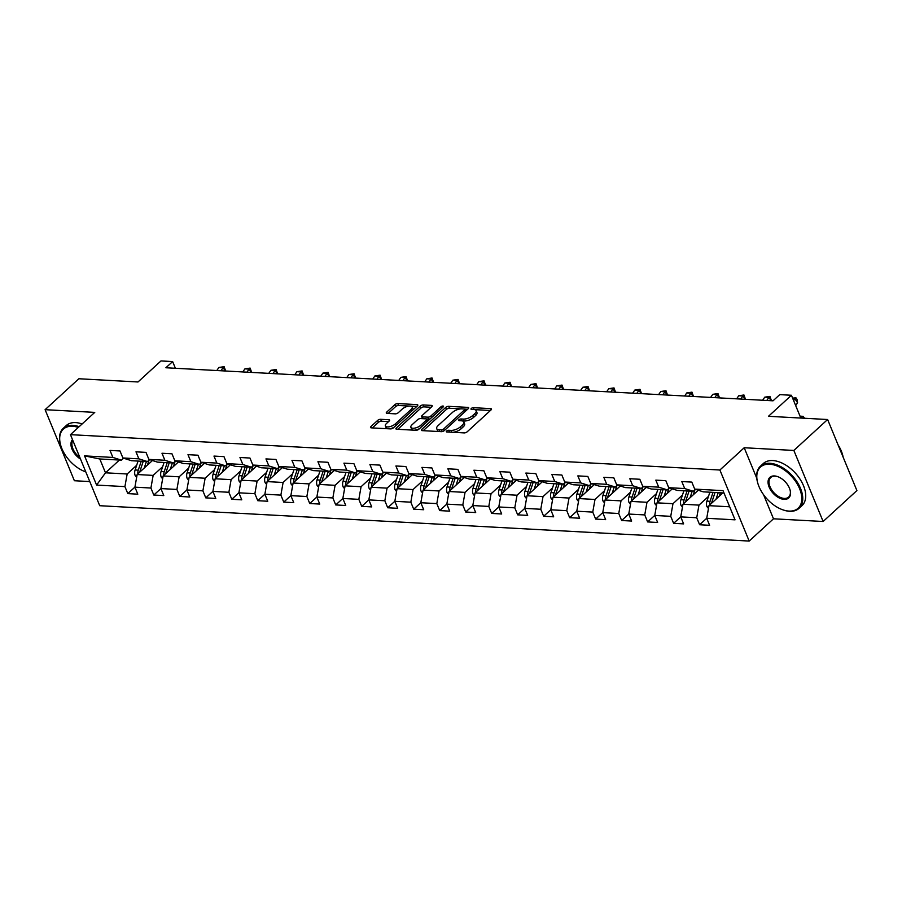 <?xml version="1.0" encoding="UTF-8"?>
<svg xmlns="http://www.w3.org/2000/svg" width="902" height="902" viewBox="0 0 902 902"><rect width="100%" height="100%" fill="white"/><g stroke="black" fill="none" stroke-linecap="round" stroke-linejoin="round"><path stroke-width="1.35" d="M446.637 431.055A1.567 0.654 -22.4 0 0 446.332 431.72A1.567 0.654 -22.4 0 0 446.851 431.968L464.226 432.915A2.244 0.936 -22.4 0 0 467.191 431.787L491.049 409.925A2.244 0.936 -22.4 0 0 491.489 408.989A2.244 0.936 -22.4 0 0 490.744 408.629L473.37 407.681A1.567 0.654 -22.4 0 0 471.295 408.471A1.567 0.654 -22.4 0 0 470.979 409.125A1.567 0.654 -22.4 0 0 471.509 409.384L473.753 409.497A7.182 2.999 -22.4 0 1 476.155 410.647A7.182 2.999 -22.4 0 1 474.745 413.668L472.761 415.495A7.182 2.999 -22.4 0 1 463.29 419.092L461.035 418.979A1.567 0.654 -22.4 0 0 458.96 419.757A1.567 0.654 -22.4 0 0 458.656 420.422A1.567 0.654 -22.4 0 0 459.186 420.67L461.429 420.794A7.182 2.999 -22.4 0 1 463.831 421.944A7.182 2.999 -22.4 0 1 462.422 424.966L460.437 426.793A7.182 2.999 -22.4 0 1 450.955 430.389L448.711 430.265A1.567 0.654 -22.4 0 0 446.637 431.055M380.599 419.295A2.244 0.936 -22.4 0 0 377.645 420.411L370.947 426.545A2.244 0.936 -22.4 0 0 370.508 427.492A2.244 0.936 -22.4 0 0 371.252 427.852L390.555 428.901A2.244 0.936 -22.4 0 0 393.509 427.773L417.378 405.923A2.244 0.936 -22.4 0 0 417.818 404.975A2.244 0.936 -22.4 0 0 417.062 404.615L397.771 403.566A2.244 0.936 -22.4 0 0 394.805 404.694L386.721 412.101A2.244 0.936 -22.4 0 0 386.281 413.037A2.244 0.936 -22.4 0 0 387.026 413.398L395.29 413.849A2.244 0.936 -22.4 0 0 398.256 412.721L402.258 409.046A5.998 2.503 -22.4 0 1 408.054 406.238A5.998 2.503 -22.4 0 1 412.18 407.005A5.998 2.503 -22.4 0 1 411.008 409.531L395.302 423.917A5.998 2.503 -22.4 0 1 389.506 426.736A5.998 2.503 -22.4 0 1 385.38 425.969A5.998 2.503 -22.4 0 1 386.552 423.444L389.168 421.042A2.244 0.936 -22.4 0 0 389.608 420.095A2.244 0.936 -22.4 0 0 388.863 419.746L380.599 419.295L381.388 421.211A2.244 0.936 -22.4 0 0 378.434 422.339L372.346 427.909M763.577 494.736L773.488 518.797L823.131 521.491L793.85 450.448L827.619 419.52L768.47 416.296L791.426 395.268L779.768 394.625L773.014 400.815L165.878 367.757L172.632 361.578L160.973 360.935L138.006 381.974L78.869 378.75L45.1 409.677L74.381 480.732L89.772 481.567M793.85 450.448L744.206 447.742L719.897 470.01L70.446 434.651L94.755 412.383L45.1 409.677M421.809 429.318A2.244 0.936 -22.4 0 0 421.369 430.265A2.244 0.936 -22.4 0 0 422.113 430.626L441.416 431.675A2.244 0.936 -22.4 0 0 444.37 430.547L468.239 408.685A2.244 0.936 -22.4 0 0 468.679 407.738A2.244 0.936 -22.4 0 0 467.924 407.388L448.632 406.328A2.244 0.936 -22.4 0 0 445.667 407.456L421.809 429.318L422.35 430.637M415.98 430.288L396.688 429.239A2.244 0.936 -22.4 0 1 395.933 428.878A2.244 0.936 -22.4 0 1 396.373 427.931L420.242 406.069A2.244 0.936 -22.4 0 1 423.196 404.953L431.46 405.393A2.244 0.936 -22.4 0 1 432.205 405.753A2.244 0.936 -22.4 0 1 431.765 406.701L422.091 415.563A2.244 0.936 -22.4 0 0 421.651 416.51A2.244 0.936 -22.4 0 0 422.395 416.871L427.875 417.164A2.244 0.936 -22.4 0 0 430.84 416.047L440.909 406.813A1.567 0.654 -22.4 0 1 442.431 406.08A1.567 0.654 -22.4 0 1 443.513 406.272A1.567 0.654 -22.4 0 1 443.209 406.937L418.945 429.16A2.244 0.936 -22.4 0 1 415.98 430.288M827.619 419.52L856.9 490.564L823.131 521.491M719.897 470.01L749.179 541.065L99.727 505.706L70.446 434.651M134.928 487.103L127.813 493.62L137.803 494.172L134.917 487.159L150.916 488.027L153.802 495.04L163.792 495.581L160.906 488.568L153.802 495.04M127.813 493.62L124.916 486.618L96.593 485.073L84.562 455.882L112.885 457.427L109.999 450.414L120 450.966L122.886 457.968L138.885 458.847L135.988 451.834L145.989 452.376L148.875 459.389L164.874 460.257L161.988 453.244L171.978 453.796L174.864 460.798L190.863 461.677L187.977 454.664L197.966 455.206L200.864 462.219L216.852 463.087L213.966 456.074L223.967 456.626L226.853 463.628L242.852 464.507L239.955 457.494L249.955 458.036L252.842 465.049L268.841 465.917L265.955 458.904L275.944 459.456L278.831 466.458L294.83 467.337L291.944 460.324L301.933 460.866L304.831 467.879L320.819 468.747L317.932 461.734L327.933 462.286L330.82 469.288L346.808 470.167L343.921 463.154L353.922 463.696L356.809 470.709L372.808 471.577L369.91 464.564L379.911 465.116L382.798 472.118L398.797 472.998L395.91 465.984L405.9 466.526L408.798 473.539L424.786 474.407L421.899 467.394L431.9 467.946L434.787 474.948L450.774 475.828L447.888 468.815L457.889 469.356L460.775 476.369L476.775 477.237L473.877 470.224L483.878 470.776L486.764 477.778L502.764 478.658L499.877 471.645L509.867 472.186L512.753 479.199L528.752 480.067L525.866 473.054L535.856 473.606L538.753 480.608L554.741 481.488L551.855 474.475L561.856 475.016L564.742 482.029L580.73 482.897L577.844 475.884L587.845 476.436L590.731 483.438L606.73 484.318L603.833 477.305L613.834 477.846L616.72 484.859L632.719 485.727L629.833 478.725L639.822 479.266L642.72 486.268L658.708 487.148L655.822 480.135L665.823 480.676L668.709 487.689L684.697 488.557L681.811 481.555L691.811 482.096L694.698 489.098L723.021 490.643L735.051 519.834L706.728 518.289L709.615 525.302L699.625 524.75L696.727 517.748L680.739 516.88L683.626 523.882L673.625 523.34L670.738 516.327L654.751 515.459L657.637 522.472L647.636 521.92L644.75 514.918L628.75 514.05L631.648 521.052L621.647 520.51L618.761 513.497L602.761 512.629L605.648 519.642L595.658 519.09L592.761 512.088L576.773 511.22L579.659 518.222L569.658 517.68L566.772 510.667L550.784 509.799L553.67 516.812L543.669 516.26L540.783 509.258L524.784 508.39L527.681 515.392L517.68 514.85L514.794 507.837L498.795 506.969L501.681 513.982L491.691 513.43L488.805 506.428L472.806 505.56L475.692 512.562L465.703 512.02L462.805 505.007L446.817 504.139L449.703 511.152L439.702 510.6L436.816 503.598L420.817 502.73L423.714 509.731L413.714 509.19L410.827 502.177L394.828 501.309L397.714 508.322L387.725 507.77L384.838 500.768L368.839 499.9L371.725 506.901L361.736 506.36L358.838 499.347L342.85 498.479L345.737 505.492L335.736 504.94L332.849 497.938L316.861 497.07L319.748 504.071L309.747 503.53L306.86 496.517L290.861 495.649L293.759 502.662L283.758 502.11L280.872 495.108L264.872 494.24L267.759 501.241L257.769 500.7L254.883 493.687L238.883 492.819L241.77 499.832L231.78 499.28L228.882 492.278L212.895 491.398L215.781 498.411L205.78 497.87L202.894 490.857L186.894 489.989L189.792 497.002L179.791 496.45L176.905 489.448L160.906 488.568L163.149 475.94L178.438 461.937M162.664 466.684L153.148 475.399L137.149 474.531L152.438 460.527M149.585 459.614L147.454 461.576L131.455 460.708L122.886 457.968M137.149 474.531L134.917 487.159M153.148 475.399L150.916 488.027M138.885 458.847L147.454 461.576M163.149 475.94L179.137 476.82L188.653 468.104M175.586 461.023L173.443 462.985L157.444 462.117L148.875 459.389M179.137 476.82L176.905 489.448M164.874 460.257L173.443 462.985M214.642 469.514L205.126 478.229L189.138 477.361L204.427 463.357M201.574 462.444L199.432 464.406L183.433 463.538L174.864 460.798M189.138 477.361L186.894 489.989M205.126 478.229L202.894 490.857M190.863 461.677L199.432 464.406M240.631 470.934L231.126 479.65L215.127 478.77L230.416 464.767M227.563 463.853L225.421 465.815L209.433 464.947L200.864 462.219M215.127 478.77L212.895 491.398M231.126 479.65L228.882 492.278M216.852 463.087L225.421 465.815M266.631 472.344L257.115 481.059L241.116 480.191L256.405 466.187M253.552 465.274L251.41 467.236L235.422 466.368L226.853 463.628M241.116 480.191L238.883 492.819M257.115 481.059L254.883 493.687M242.852 464.507L251.41 467.236M292.62 473.764L283.104 482.48L267.105 481.6L282.394 467.597M279.541 466.684L277.41 468.645L261.411 467.777L252.842 465.049M267.105 481.6L264.872 494.24M283.104 482.48L280.872 495.108M268.841 465.917L277.41 468.645M318.609 475.174L309.093 483.889L293.105 483.021L308.394 469.017M305.541 468.104L303.399 470.066L287.4 469.198L278.831 466.458M293.105 483.021L290.861 495.649M309.093 483.889L306.86 496.517M294.83 467.337L303.399 470.066M344.598 476.594L335.093 485.31L319.094 484.43L334.383 470.427M331.53 469.514L329.388 471.475L313.4 470.607L304.831 467.879M319.094 484.43L316.861 497.07M335.093 485.31L332.849 497.938M320.819 468.747L329.388 471.475M370.587 478.004L361.082 486.719L345.083 485.851L360.372 471.847M357.519 470.934L355.377 472.896L339.389 472.028L330.82 469.288M345.083 485.851L342.85 498.479M361.082 486.719L358.838 499.347M346.808 470.167L355.377 472.896M396.587 479.424L387.071 488.14L371.072 487.26L386.36 473.257M383.508 472.344L381.377 474.305L365.378 473.437L356.809 470.709M371.072 487.26L368.839 499.9M387.071 488.14L384.838 500.768M372.808 471.577L381.377 474.305M422.576 480.834L413.06 489.549L397.072 488.681L412.361 474.677M409.508 473.764L407.366 475.726L391.367 474.858L382.798 472.118M397.072 488.681L394.828 501.309M413.06 489.549L410.827 502.177M398.797 472.998L407.366 475.726M448.565 482.254L439.048 490.97L423.061 490.09L438.349 476.087M435.497 475.174L433.355 477.135L417.355 476.267L408.798 473.539M423.061 490.09L420.817 502.73M439.048 490.97L436.816 503.598M424.786 474.407L433.355 477.135M474.553 483.664L465.049 492.379L449.049 491.511L464.338 477.508M461.486 476.594L459.343 478.556L443.356 477.688L434.787 474.948M449.049 491.511L446.817 504.139M465.049 492.379L462.805 505.007M450.774 475.828L459.343 478.556M500.554 485.084L491.038 493.8L475.038 492.92L490.327 478.917M487.475 478.004L485.332 479.965L469.344 479.097L460.775 476.369M475.038 492.92L472.806 505.56M491.038 493.8L488.805 506.428M476.775 477.237L485.332 479.965M526.543 486.494L517.026 495.209L501.038 494.341L516.316 480.338M513.475 479.424L511.333 481.386L495.333 480.518L486.764 477.778M501.038 494.341L498.795 506.969M517.026 495.209L514.794 507.837M502.764 478.658L511.333 481.386M552.531 487.914L543.015 496.63L527.027 495.75L542.316 481.747M539.464 480.845L537.321 482.795L521.322 481.927L512.753 479.199M527.027 495.75L524.784 508.39M543.015 496.63L540.783 509.258M528.752 480.067L537.321 482.795M578.52 489.324L569.015 498.039L553.016 497.171L568.305 483.168M565.453 482.254L563.31 484.216L547.322 483.348L538.753 480.608M553.016 497.171L550.784 509.799M569.015 498.039L566.772 510.667M554.741 481.488L563.31 484.216M604.52 490.744L595.004 499.46L579.005 498.58L594.294 484.577M591.441 483.675L589.299 485.626L573.311 484.757L564.742 482.029M579.005 498.58L576.773 511.22M595.004 499.46L592.761 512.088M580.73 482.897L589.299 485.626M630.509 492.154L620.993 500.869L604.994 500.001L620.283 485.998M617.43 485.084L615.299 487.046L599.3 486.178L590.731 483.438M604.994 500.001L602.761 512.629M620.993 500.869L618.761 513.497M606.73 484.318L615.299 487.046M656.498 493.574L646.982 502.29L630.994 501.411L646.283 487.407M643.43 486.505L641.288 488.456L625.289 487.587L616.72 484.859M630.994 501.411L628.75 514.05M646.982 502.29L644.75 514.918M632.719 485.727L641.288 488.456M682.487 494.984L672.971 503.699L656.983 502.831L672.272 488.828M669.419 487.914L667.277 489.876L651.278 489.008L642.72 486.268M656.983 502.831L654.751 515.459M672.971 503.699L670.738 516.327M658.708 487.148L667.277 489.876M708.476 496.404L698.971 505.12L682.972 504.241L698.261 490.237M695.408 489.335L693.266 491.286L677.278 490.417L668.709 487.689M682.972 504.241L680.739 516.88M698.971 505.12L696.727 517.748M684.697 488.557L693.266 491.286M729.673 506.789L708.961 505.661L722.885 492.898M723.979 492.966L703.267 491.838L694.698 489.098M708.961 505.661L706.728 518.289M773.488 518.797L749.179 541.065M175.394 368.275L172.632 361.578M800.818 418.054L791.426 395.268M119.425 460.043L105.5 472.806L127.159 473.99L136.664 465.274M123.597 458.193L121.454 460.155L99.795 458.983L105.5 472.806L96.593 485.073M84.562 455.882L99.795 458.983M127.159 473.99L124.916 486.618M112.885 457.427L121.454 460.155M706.74 518.233L699.625 524.75M680.751 516.823L673.625 523.34M654.751 515.403L647.636 521.92M628.762 513.993L621.647 520.51M602.773 512.573L595.658 519.09M576.784 511.163L569.658 517.68M550.784 509.743L543.669 516.26M524.795 508.333L517.68 514.85M498.806 506.913L491.691 513.43M472.817 505.503L465.703 512.02M446.828 504.083L439.702 510.6M420.828 502.673L413.714 509.19M394.839 501.253L387.725 507.77M368.85 499.843L361.736 506.36M342.861 498.423L335.736 504.94M316.861 497.013L309.747 503.53M290.872 495.593L283.758 502.11M264.884 494.183L257.769 500.7M238.895 492.763L231.78 499.28M212.906 491.353L205.78 497.87M186.906 489.933L179.791 496.45M744.206 447.742L756.767 478.229M452.827 432.295A7.182 2.999 -22.4 0 0 461.226 428.709L460.437 426.793M463.831 421.944L464.62 423.861A7.182 2.999 -22.4 0 1 463.211 426.883L461.226 428.709M476.155 410.647L476.944 412.575A7.182 2.999 -22.4 0 1 475.546 415.596L473.55 417.412A7.182 2.999 -22.4 0 1 464.079 421.02L462.354 420.918M490.44 410.489L474.677 409.632M460.821 408.877L449.421 408.256A2.244 0.936 -22.4 0 0 446.456 409.384L423.207 430.682M467.631 409.249L464.654 409.08M441.473 429.871A1.567 0.654 -22.4 0 0 443.547 429.081L464.485 409.903A1.567 0.654 -22.4 0 0 464.801 409.237A1.567 0.654 -22.4 0 0 464.271 408.989L461.903 408.854A7.182 2.999 -22.4 0 0 452.421 412.462L438.113 425.575A7.182 2.999 -22.4 0 0 436.703 428.597A7.182 2.999 -22.4 0 0 439.105 429.747L441.473 429.871L442.183 431.607M436.703 428.597L437.493 430.513A7.182 2.999 -22.4 0 0 438.97 431.539M397.771 429.296L421.031 407.997L420.242 406.069M431.156 407.264L423.985 406.87A2.244 0.936 -22.4 0 0 421.031 407.997M421.651 416.51L422.44 418.427A2.244 0.936 -22.4 0 0 422.711 418.686M426.499 418.968L428.664 419.092A2.244 0.936 -22.4 0 0 430.299 418.765M412.045 424.763A5.998 2.503 -22.4 0 0 410.872 427.289A5.998 2.503 -22.4 0 0 414.999 428.067A5.998 2.503 -22.4 0 0 420.794 425.248L426.33 420.174A2.244 0.936 -22.4 0 0 426.77 419.227A2.244 0.936 -22.4 0 0 426.026 418.866L420.546 418.573A2.244 0.936 -22.4 0 0 417.581 419.701L412.045 424.763M410.872 427.289L411.662 429.217A5.998 2.503 -22.4 0 0 413.319 430.141M414.041 430.186A5.998 2.503 -22.4 0 0 419.61 428.551M427.593 421.245A2.244 0.936 -22.4 0 0 427.559 421.144L426.77 419.227M388.559 421.606L381.388 421.211M385.38 425.969L386.169 427.886A5.998 2.503 -22.4 0 0 387.341 428.732M389.168 428.822A5.998 2.503 -22.4 0 0 394.118 427.232M412.913 410.015A5.998 2.503 -22.4 0 0 412.981 408.922L412.18 407.005M409.192 406.058L398.56 405.483A2.244 0.936 -22.4 0 0 395.595 406.61L388.119 413.466M416.769 406.475L411.019 406.159M719.232 496.247L720.394 492.763M716.041 499.178L718.206 492.65M708.453 508.514L707.01 506.755A6.055 4.138 -86.9 0 1 706.909 501.117L709.885 492.199M711.689 503.158A6.055 4.138 -86.9 0 1 712.073 501.399L715.049 492.481M713.042 492.368L710.077 501.298A6.055 4.138 93.1 0 0 709.705 504.985M803.569 418.212L803.163 416.329L804.516 418.257M800.04 416.16L803.163 416.329L800.649 417.649M793.636 400.623L794.91 398.808L792.847 398.695M792.61 398.132L795.947 397.816L797.018 399.417L797.582 402.799L795.665 405.55M797.582 402.799L794.91 398.808L795.947 397.816M788.946 511.084A27.894 16.687 -132.5 0 0 799.623 488.76A27.894 16.687 -132.5 0 0 769.643 464.226A27.894 16.687 -132.5 0 0 757.579 482.401A27.894 16.687 -132.5 0 0 782.632 509.754A27.894 16.687 -132.5 0 0 788.946 511.084M757.511 482.153A28.571 17.104 47.5 0 1 757.443 481.905A28.571 17.104 47.5 0 1 760.397 466.221A28.571 17.104 47.5 0 1 769.801 463.278A28.571 17.104 47.5 0 1 797.064 481.871A28.571 17.104 47.5 0 1 799.003 508.356A28.571 17.104 47.5 0 1 789.588 511.287A28.571 17.104 47.5 0 1 783.116 509.923A28.571 17.104 47.5 0 1 782.868 509.833M784.12 499.37A13.947 8.344 47.5 0 1 769.135 487.103A13.947 8.344 47.5 0 1 774.468 475.94A13.947 8.344 47.5 0 1 777.625 476.606A13.947 8.344 47.5 0 1 790.152 490.282A13.947 8.344 47.5 0 1 784.12 499.37M777.874 476.696A13.259 7.938 -132.5 0 0 775.111 476.155A13.259 7.938 -132.5 0 0 770.736 477.508A13.259 7.938 -132.5 0 0 771.638 489.797A13.259 7.938 -132.5 0 0 784.289 498.423A13.259 7.938 -132.5 0 0 788.652 497.058A13.259 7.938 -132.5 0 0 790.084 490.034M838.037 444.799A28.571 17.104 47.5 0 1 843.167 457.235M760.397 466.221L763.363 463.493A28.571 17.104 47.5 0 1 772.777 460.561A28.571 17.104 47.5 0 1 800.04 479.154A28.571 17.104 47.5 0 1 801.968 505.639L799.003 508.356M78.327 427.424A27.894 16.687 -132.5 0 0 72.532 426.274A27.894 16.687 -132.5 0 0 60.468 444.449A27.894 16.687 -132.5 0 0 85.521 471.802A27.894 16.687 -132.5 0 0 85.791 471.893A28.571 17.104 47.5 0 1 85.769 471.881M60.411 444.201A28.571 17.104 47.5 0 1 60.344 443.953A28.571 17.104 47.5 0 1 63.298 428.258A28.571 17.104 47.5 0 1 72.701 425.327A28.571 17.104 47.5 0 1 79.139 426.68M80.526 459.118A13.947 8.344 47.5 0 1 72.51 439.68M72.848 440.492A13.259 7.938 -132.5 0 0 79.85 457.494M63.298 428.258L66.263 425.541A28.571 17.104 47.5 0 1 75.678 422.61A28.571 17.104 47.5 0 1 82.116 423.963M693.243 494.837L694.472 491.162A14.522 9.922 -86.9 0 1 695.036 489.673M690.041 497.769L692.217 491.229M682.464 507.104L681.021 505.345A6.055 4.138 -86.9 0 1 680.92 499.708L683.885 490.778M685.7 501.749A6.055 4.138 -86.9 0 1 686.084 499.99L689.049 491.06M687.053 490.947L684.088 499.877A6.055 4.138 93.1 0 0 683.705 503.575M667.254 493.417L668.472 489.741A14.522 9.922 -86.9 0 1 669.047 488.253M664.052 496.348L666.228 489.82M656.476 505.684L655.021 503.925A6.055 4.138 -86.9 0 1 654.931 498.287L657.896 489.369M659.712 500.328A6.055 4.138 -86.9 0 1 660.095 498.569L663.06 489.651M661.065 489.538L658.088 498.468A6.055 4.138 93.1 0 0 657.716 502.155M766.756 400.477L768.91 397.387L764.749 397.162L762.596 400.251M764.749 397.162L769.947 396.395L771.481 400.725M771.142 400.713L768.91 397.387L769.947 396.395M740.767 399.056L742.921 395.978L738.761 395.752L736.607 398.831M738.761 395.752L743.958 394.986L745.492 399.315M745.153 399.293L742.921 395.978L743.958 394.986M641.266 492.007L642.483 488.332A14.522 9.922 -86.9 0 1 643.058 486.843M638.064 494.939L640.24 488.399M630.487 504.274L629.032 502.515A6.055 4.138 -86.9 0 1 628.931 496.878L631.907 487.948M633.723 498.919A6.055 4.138 -86.9 0 1 634.095 497.16L637.071 488.23M635.076 488.117L632.099 497.047A6.055 4.138 93.1 0 0 631.727 500.745M615.277 490.587L616.494 486.911A14.522 9.922 -86.9 0 1 617.058 485.423M612.075 493.518L614.251 486.99M604.498 502.854L603.043 501.095A6.055 4.138 -86.9 0 1 602.942 495.457L605.918 486.539M607.734 497.498A6.055 4.138 -86.9 0 1 608.106 495.739L611.082 486.821M609.076 486.708L606.11 495.638A6.055 4.138 93.1 0 0 605.738 499.325M589.277 489.177L590.506 485.502A14.522 9.922 -86.9 0 1 591.069 484.013M586.074 492.109L588.251 485.569M578.498 501.444L577.054 499.685A6.055 4.138 -86.9 0 1 576.953 494.048L579.918 485.118M581.734 496.089A6.055 4.138 -86.9 0 1 582.117 494.33L585.094 485.4M583.087 485.287L580.121 494.217A6.055 4.138 93.1 0 0 579.738 497.915M714.779 397.647L716.932 394.557L712.76 394.332L710.607 397.421M712.76 394.332L717.969 393.565L719.503 397.895M719.153 397.883L716.932 394.557L717.969 393.565M688.79 396.226L690.943 393.148L686.772 392.922L684.618 396.001M686.772 392.922L691.981 392.156L693.514 396.485M693.164 396.463L690.943 393.148L691.981 392.156M662.79 394.817L664.943 391.727L660.783 391.502L658.629 394.591M660.783 391.502L665.98 390.735L667.514 395.065M667.176 395.053L664.943 391.727L665.98 390.735M636.801 393.396L638.954 390.318L634.794 390.092L632.64 393.171M634.794 390.092L639.992 389.326L641.525 393.655M641.187 393.633L638.954 390.318L639.992 389.326M610.812 391.987L612.965 388.897L608.805 388.672L606.651 391.761M608.805 388.672L614.003 387.905L615.536 392.235M615.198 392.223L612.965 388.897L614.003 387.905M584.823 390.566L586.976 387.488L582.805 387.262L580.651 390.34M582.805 387.262L588.014 386.496L589.547 390.825M589.198 390.803L586.976 387.488L588.014 386.496M558.834 389.157L560.988 386.067L556.816 385.842L554.662 388.931M556.816 385.842L562.025 385.075L563.547 389.405M563.209 389.393L560.988 386.067L562.025 385.075M532.834 387.736L534.987 384.658L530.827 384.432L528.673 387.51M530.827 384.432L536.025 383.666L537.558 387.995M537.22 387.973L534.987 384.658L536.025 383.666M506.845 386.327L508.999 383.237L504.838 383.012L502.685 386.101M504.838 383.012L510.036 382.245L511.569 386.575M511.231 386.563L508.999 383.237L510.036 382.245M480.856 384.906L483.01 381.828L478.838 381.602L476.684 384.68M478.838 381.602L484.047 380.836L485.58 385.165M485.231 385.143L483.01 381.828L484.047 380.836M454.867 383.497L457.021 380.407L452.849 380.182L450.696 383.271M452.849 380.182L458.058 379.415L459.58 383.745M459.242 383.733L457.021 380.407L458.058 379.415M428.867 382.076L431.021 378.998L426.86 378.772L424.707 381.85M426.86 378.772L432.058 378.006L433.591 382.335M433.253 382.313L431.021 378.998L432.058 378.006M402.878 380.667L405.032 377.577L400.871 377.352L398.718 380.43M400.871 377.352L406.069 376.585L407.603 380.915M407.264 380.903L405.032 377.577L406.069 376.585M376.889 379.246L379.043 376.168L374.882 375.942L372.729 379.02M374.882 375.942L380.08 375.176L381.614 379.505M381.264 379.483L379.043 376.168L380.08 375.176M350.901 377.837L353.054 374.747L348.882 374.522L346.729 377.6M348.882 374.522L354.091 373.755L355.625 378.085M355.275 378.073L353.054 374.747L354.091 373.755M324.912 376.416L327.054 373.338L322.893 373.112L320.74 376.19M322.893 373.112L328.091 372.346L329.625 376.675M329.286 376.653L327.054 373.338L328.091 372.346M298.912 375.007L301.065 371.917L296.905 371.692L294.751 374.77M296.905 371.692L302.102 370.925L303.636 375.255M303.298 375.243L301.065 371.917L302.102 370.925M272.923 373.586L275.076 370.508L270.916 370.282L268.762 373.36M270.916 370.282L276.113 369.516L277.647 373.845M277.309 373.823L275.076 370.508L276.113 369.516M563.288 487.757L564.517 484.081A14.522 9.922 -86.9 0 1 565.08 482.593M560.086 490.688L562.262 484.16M552.509 500.024L551.066 498.265A6.055 4.138 -86.9 0 1 550.964 492.627L553.929 483.709M555.745 494.668A6.055 4.138 -86.9 0 1 556.128 492.909L559.093 483.991M557.098 483.878L554.121 492.808A6.055 4.138 93.1 0 0 553.749 496.495M537.299 486.347L538.517 482.671A14.522 9.922 -86.9 0 1 539.092 481.183M534.097 489.279L536.273 482.739M526.52 498.614L525.065 496.855A6.055 4.138 -86.9 0 1 524.975 491.218L527.941 482.288M529.756 493.259A6.055 4.138 -86.9 0 1 530.139 491.5L533.105 482.57M531.109 482.457L528.132 491.387A6.055 4.138 93.1 0 0 527.76 495.085M511.31 484.926L512.528 481.251A14.522 9.922 -86.9 0 1 513.103 479.763M508.108 487.858L510.284 481.33M500.531 497.194L499.077 495.435A6.055 4.138 -86.9 0 1 498.975 489.797L501.952 480.879M503.767 491.838A6.055 4.138 -86.9 0 1 504.139 490.079L507.116 481.161M505.12 481.048L502.143 489.978A6.055 4.138 93.1 0 0 501.771 493.665M485.31 483.517L486.539 479.841A14.522 9.922 -86.9 0 1 487.103 478.353M482.119 486.449L484.284 479.909M474.531 495.784L473.088 494.025A6.055 4.138 -86.9 0 1 472.986 488.388L475.963 479.458M477.767 490.429A6.055 4.138 -86.9 0 1 478.15 488.67L481.127 479.74M479.12 479.627L476.155 488.557A6.055 4.138 93.1 0 0 475.771 492.255M459.321 482.096L460.55 478.421A14.522 9.922 -86.9 0 1 461.114 476.933M456.119 485.028L458.295 478.5M448.542 494.364L447.099 492.605A6.055 4.138 -86.9 0 1 446.997 486.967L449.963 478.049M451.778 489.008A6.055 4.138 -86.9 0 1 452.161 487.249L455.127 478.331M453.131 478.218L450.166 487.136A6.055 4.138 93.1 0 0 449.782 490.835M433.332 480.687L434.55 477.011A14.522 9.922 -86.9 0 1 435.125 475.523M430.13 483.619L432.306 477.079M422.553 492.954L421.099 491.195A6.055 4.138 -86.9 0 1 421.008 485.558L423.974 476.628M425.789 487.599A6.055 4.138 -86.9 0 1 426.172 485.84L429.138 476.91M427.142 476.797L424.165 485.727A6.055 4.138 93.1 0 0 423.793 489.425M407.343 479.266L408.561 475.591A14.522 9.922 -86.9 0 1 409.136 474.102M404.141 482.198L406.317 475.67M396.564 491.534L395.11 489.775A6.055 4.138 -86.9 0 1 395.008 484.137L397.985 475.219M399.8 486.178A6.055 4.138 -86.9 0 1 400.172 484.419L403.149 475.501M401.153 475.388L398.177 484.306A6.055 4.138 93.1 0 0 397.805 488.005M381.354 477.857L382.572 474.181A14.522 9.922 -86.9 0 1 383.136 472.693M378.152 480.789L380.328 474.249M370.575 490.124L369.121 488.365A6.055 4.138 -86.9 0 1 369.019 482.728L371.996 473.798M373.811 484.757A6.055 4.138 -86.9 0 1 374.183 483.01L377.16 474.08M375.153 473.967L372.188 482.897A6.055 4.138 93.1 0 0 371.816 486.595M355.354 476.436L356.583 472.761A14.522 9.922 -86.9 0 1 357.147 471.272M352.152 479.368L354.328 472.84M344.575 488.704L343.132 486.945A6.055 4.138 -86.9 0 1 343.031 481.307L345.996 472.389M347.811 483.348A6.055 4.138 -86.9 0 1 348.195 481.589L351.171 472.671M349.164 472.558L346.199 481.476A6.055 4.138 93.1 0 0 345.816 485.175M329.365 475.027L330.594 471.351A14.522 9.922 -86.9 0 1 331.158 469.863M326.163 477.959L328.339 471.419M318.586 487.283L317.132 485.535A6.055 4.138 -86.9 0 1 317.042 479.898L320.007 470.968M321.822 481.927A6.055 4.138 -86.9 0 1 322.206 480.18L325.171 471.25M323.175 471.137L320.199 480.067A6.055 4.138 93.1 0 0 319.827 483.765M303.376 473.606L304.594 469.931A14.522 9.922 -86.9 0 1 305.169 468.442M300.174 476.538L302.35 470.01M292.598 485.874L291.143 484.115A6.055 4.138 -86.9 0 1 291.042 478.477L294.018 469.559M295.833 480.518A6.055 4.138 -86.9 0 1 296.217 478.759L299.182 469.841M297.186 469.728L294.21 478.646A6.055 4.138 93.1 0 0 293.838 482.344M277.388 472.197L278.605 468.521A14.522 9.922 -86.9 0 1 279.18 467.033M274.185 475.128L276.362 468.589M266.609 484.453L265.154 482.705A6.055 4.138 -86.9 0 1 265.053 477.068L268.029 468.138M269.845 479.097A6.055 4.138 -86.9 0 1 270.217 477.35L273.193 468.42M271.198 468.307L268.221 477.237A6.055 4.138 93.1 0 0 267.849 480.935M251.387 470.776L252.616 467.101A14.522 9.922 -86.9 0 1 253.18 465.612M248.197 473.708L250.361 467.18M240.608 483.044L239.165 481.285A6.055 4.138 -86.9 0 1 239.064 475.647L242.04 466.729M243.844 477.688A6.055 4.138 -86.9 0 1 244.228 475.929L247.204 466.999M245.197 466.898L242.232 475.816A6.055 4.138 93.1 0 0 241.849 479.514M225.399 469.367L226.627 465.691A14.522 9.922 -86.9 0 1 227.191 464.203M222.196 472.298L224.373 465.759M214.62 481.623L213.176 479.875A6.055 4.138 -86.9 0 1 213.075 474.238L216.04 465.308M217.856 476.267A6.055 4.138 -86.9 0 1 218.239 474.52L221.204 465.59M219.209 465.477L216.243 474.407A6.055 4.138 93.1 0 0 215.86 478.105M199.41 467.946L200.627 464.271A14.522 9.922 -86.9 0 1 201.202 462.782M196.208 470.878L198.384 464.35M188.631 480.214L187.176 478.455A6.055 4.138 -86.9 0 1 187.086 472.817L190.051 463.899M191.867 474.858A6.055 4.138 -86.9 0 1 192.25 473.099L195.215 464.169M193.22 464.068L190.243 472.986A6.055 4.138 93.1 0 0 189.871 476.684M173.421 466.537L174.638 462.861A14.522 9.922 -86.9 0 1 175.214 461.373M170.219 469.468L172.395 462.929M162.642 478.793L161.187 477.045A6.055 4.138 -86.9 0 1 161.086 471.408L164.063 462.478M165.878 473.437A6.055 4.138 -86.9 0 1 166.25 471.69L169.226 462.76M167.231 462.647L164.254 471.577A6.055 4.138 93.1 0 0 163.882 475.275M246.934 372.176L249.087 369.087L244.916 368.862L242.762 371.94M244.916 368.862L250.125 368.095L251.658 372.425M251.308 372.413L249.087 369.087L250.125 368.095M147.421 465.116L148.65 461.441A14.522 9.922 -86.9 0 1 149.213 459.952M144.23 468.048L146.406 461.52M136.653 477.383L135.199 475.625A6.055 4.138 -86.9 0 1 135.097 469.987L138.074 461.069M139.889 472.028A6.055 4.138 -86.9 0 1 140.261 470.269L143.238 461.339M141.231 461.238L138.265 470.156A6.055 4.138 93.1 0 0 137.893 473.854M220.945 370.756L223.098 367.678L218.927 367.452L216.773 370.53M218.927 367.452L224.136 366.686L225.658 371.015M225.32 370.993L223.098 367.678L224.136 366.686M451.71 432.238L450.955 430.389M463.211 426.883L462.422 424.966M461.801 420.828L461.035 418.979M464.079 421.02L463.29 419.092M473.55 417.412L472.761 415.495M475.546 415.596L474.745 413.668M474.125 409.531L473.37 407.681M491.207 409.767L490.744 408.629M449.467 432.114L448.711 430.265M446.456 409.384L445.667 407.456M449.421 408.256L448.632 406.328M468.397 408.527L467.924 407.388M444.201 430.694L443.547 429.081M465.15 411.515L464.485 409.903M439.86 431.584L439.105 429.747M396.914 429.251L396.373 427.931M423.985 406.87L423.196 404.953M431.923 406.543L431.46 405.393M423.162 418.708L422.395 416.871M428.664 419.092L427.875 417.164M431.506 417.66L430.84 416.047M441.574 408.426L440.909 406.813M421.459 426.86L420.794 425.248M426.996 421.786L426.33 420.174M389.326 420.884L388.863 419.746M395.967 425.53L395.302 423.917M411.673 411.143L411.008 409.531M387.262 413.409L386.721 412.101M395.595 406.61L394.805 404.694M398.56 405.483L397.771 403.566M417.536 405.753L417.062 404.615M371.489 427.864L370.947 426.545M378.434 422.339L377.645 420.411M707.089 506.856L708.735 506.947M712.073 501.399L713.527 501.478M706.909 501.117L710.077 501.298M681.1 505.447L682.746 505.537M686.084 499.99L687.538 500.069M680.92 499.708L684.088 499.877M655.111 504.026L656.757 504.117M660.095 498.569L661.549 498.648M654.931 498.287L658.088 498.468M629.111 502.617L630.757 502.707M634.095 497.16L635.549 497.239M628.931 496.878L632.099 497.047M603.122 501.196L604.768 501.286M608.106 495.739L609.56 495.818M602.942 495.457L606.11 495.638M577.133 499.787L578.78 499.877M582.117 494.33L583.571 494.409M576.953 494.048L580.121 494.217M551.145 498.366L552.791 498.456M556.128 492.909L557.583 492.988M550.964 492.627L554.121 492.808M525.144 496.957L526.802 497.047M530.139 491.5L531.582 491.579M524.975 491.218L528.132 491.387M499.156 495.536L500.802 495.626M504.139 490.079L505.594 490.158M498.975 489.797L502.143 489.978M473.167 494.127L474.813 494.217M478.15 488.67L479.605 488.749M472.986 488.388L476.155 488.557M447.178 492.706L448.824 492.796M452.161 487.249L453.616 487.328M446.997 486.967L450.166 487.136M421.189 491.297L422.835 491.376M426.172 485.84L427.616 485.919M421.008 485.558L424.165 485.727M395.189 489.876L396.835 489.966M400.172 484.419L401.627 484.498M395.008 484.137L398.177 484.306M369.2 488.467L370.846 488.546M374.183 483.01L375.638 483.089M369.019 482.728L372.188 482.897M343.211 487.046L344.857 487.136M348.195 481.589L349.649 481.668M343.031 481.307L346.199 481.476M317.222 485.637L318.868 485.716M322.206 480.18L323.66 480.259M317.042 479.898L320.199 480.067M291.222 484.216L292.868 484.306M296.217 478.759L297.66 478.838M291.042 478.477L294.21 478.646M265.233 482.807L266.879 482.886M270.217 477.35L271.671 477.429M265.053 477.068L268.221 477.237M239.244 481.386L240.89 481.476M244.228 475.929L245.682 476.008M239.064 475.647L242.232 475.816M213.255 479.965L214.901 480.056M218.239 474.52L219.693 474.599M213.075 474.238L216.243 474.407M187.266 478.556L188.913 478.646M192.25 473.099L193.693 473.178M187.086 472.817L190.243 472.986M161.266 477.135L162.912 477.226M166.25 471.69L167.704 471.769M161.086 471.408L164.254 471.577M135.277 475.726L136.924 475.816M140.261 470.269L141.715 470.348M135.097 469.987L138.265 470.156M465.579 411.12L464.801 409.237"/></g></svg>
